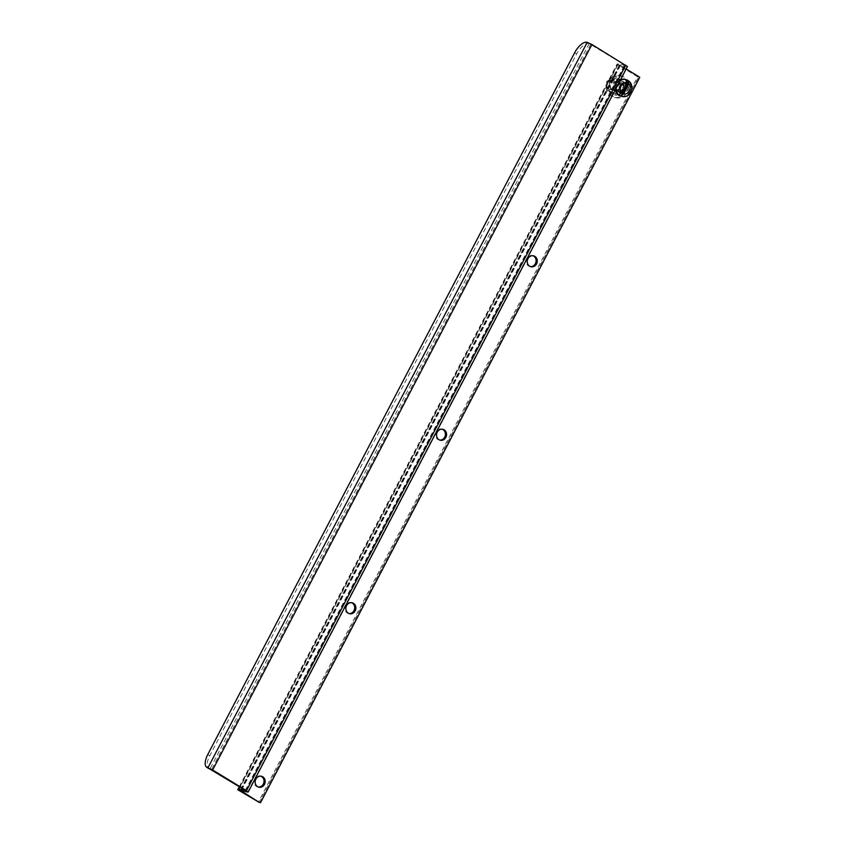 <?xml version="1.0" encoding="UTF-8"?>
<svg xmlns="http://www.w3.org/2000/svg" width="845" height="845" viewBox="0 0 845 845"><rect width="100%" height="100%" fill="white"/><g stroke="black" fill="none" stroke-linecap="round" stroke-linejoin="round"><path stroke-width="0.63" stroke-dasharray="4.22 3.17" d="M620.378 92.749A5.619 4.975 -77.2 0 1 618.329 85.926A5.619 4.975 -77.2 0 1 624.202 82.324A5.619 4.975 -77.2 0 1 625.543 82.873A5.619 4.975 -77.2 0 1 627.581 89.686A5.619 4.975 -77.2 0 1 621.709 93.288A5.619 4.975 -77.2 0 1 620.378 92.749M619.205 92.475A5.619 4.975 -77.2 0 1 617.167 85.662A5.619 4.975 -77.2 0 1 623.04 82.06A5.619 4.975 -77.2 0 1 624.37 82.609A5.619 4.975 -77.2 0 1 626.42 89.422A5.619 4.975 -77.2 0 1 620.547 93.024A5.619 4.975 -77.2 0 1 619.205 92.475M530.449 266.597A5.619 4.975 -77.2 0 1 529.847 266.502A5.619 4.975 -77.2 0 1 528.516 265.964A5.619 4.975 -77.2 0 1 526.467 259.14A5.619 4.975 -77.2 0 1 532.339 255.549A5.619 4.975 -77.2 0 1 532.92 255.718M439.749 440.087A5.619 4.975 -77.2 0 1 439.157 439.991A5.619 4.975 -77.2 0 1 437.816 439.442A5.619 4.975 -77.2 0 1 435.777 432.629A5.619 4.975 -77.2 0 1 441.65 429.028A5.619 4.975 -77.2 0 1 442.22 429.197M349.059 613.565A5.619 4.975 -77.2 0 1 348.457 613.47A5.619 4.975 -77.2 0 1 347.126 612.931A5.619 4.975 -77.2 0 1 345.077 606.108A5.619 4.975 -77.2 0 1 350.95 602.517A5.619 4.975 -77.2 0 1 351.531 602.686M258.359 787.044A5.619 4.975 -77.2 0 1 257.767 786.959A5.619 4.975 -77.2 0 1 256.426 786.41A5.619 4.975 -77.2 0 1 254.387 779.597A5.619 4.975 -77.2 0 1 260.26 775.995A5.619 4.975 -77.2 0 1 260.83 776.164M639.781 77.275L619.269 65.202L617.589 63.808L624.592 64.896L588.923 43.454A13.467 5.978 -58.6 0 0 576.66 53.9L209.75 755.726A13.467 5.978 -58.6 0 0 208.821 768.601M627.444 66.565L619.871 65.002L626.187 68.973M259.352 802.486L638.619 77.011L259.352 802.486M239.293 786.695L616.998 64.209L637.595 76.779L258.327 802.254M637.595 76.779L616.998 64.209M238.786 789.853L618.022 64.442M608.727 88.989A4.489 3.982 102.8 0 0 612.857 81.099A4.489 3.982 102.8 0 0 608.727 88.989M625.015 83.866A4.489 3.982 -77.2 0 1 620.895 91.746A4.489 3.982 -77.2 0 1 625.015 83.866M621.043 96.256A8.661 7.679 102.8 0 0 630.085 90.711A8.661 7.679 102.8 0 0 626.937 80.201A8.661 7.679 102.8 0 0 624.877 79.356M620.536 79.779A8.661 7.679 102.8 0 0 615.34 89.718M621.846 96.436A8.661 7.679 -77.2 0 0 630.898 90.89A8.661 7.679 -77.2 0 0 627.75 80.381A8.661 7.679 -77.2 0 0 626.874 79.926L619.015 94.957M615.213 89.591A3.612 3.2 -77.2 0 1 618.529 83.254A3.612 3.2 -77.2 0 1 615.213 89.591M614.98 82.451A3.612 3.2 102.8 0 0 611.664 88.788A3.612 3.2 102.8 0 0 614.98 82.451M618.952 89.052A7.362 6.528 -77.2 0 1 609.942 92.084A7.362 6.528 -77.2 0 1 607.692 82.187A7.362 6.528 -77.2 0 1 616.702 79.155A7.362 6.528 -77.2 0 1 618.952 89.052M613.438 94.598L606.573 90.415L606.71 81.49L613.713 76.758L620.579 80.94L620.441 89.866L613.438 94.598L616.48 95.295L623.483 90.552L623.621 81.638L616.755 77.444L609.752 82.176L609.615 91.102L616.48 95.295M622.501 89.866A7.362 6.528 -77.2 0 1 613.491 92.887A7.362 6.528 -77.2 0 1 611.241 82.99A7.362 6.528 -77.2 0 1 620.251 79.958A7.362 6.528 -77.2 0 1 622.501 89.866M609.752 82.176L606.71 81.49M606.573 90.415L609.615 91.102M620.441 89.866L623.483 90.552M620.579 80.94L623.621 81.638M613.713 76.758L616.755 77.444M622.026 76.568A11.217 9.939 102.8 0 0 619.364 75.48A11.217 9.939 102.8 0 0 607.639 82.662A11.217 9.939 102.8 0 0 611.727 96.288A11.217 9.939 102.8 0 0 614.389 97.365A11.217 9.939 102.8 0 0 626.113 90.183A11.217 9.939 102.8 0 0 622.026 76.568M613.428 96.668A11.217 9.939 -77.2 0 1 609.34 83.053A11.217 9.939 -77.2 0 1 621.064 75.87A11.217 9.939 -77.2 0 1 623.737 76.958A11.217 9.939 -77.2 0 1 627.814 90.573A11.217 9.939 -77.2 0 1 616.089 97.756A11.217 9.939 -77.2 0 1 613.428 96.668M619.142 82.092A4.933 4.373 -77.2 0 1 620.938 88.081A4.933 4.373 -77.2 0 1 615.783 91.239A4.933 4.373 -77.2 0 1 614.611 90.764A4.933 4.373 -77.2 0 1 612.815 84.775A4.933 4.373 -77.2 0 1 617.97 81.616A4.933 4.373 -77.2 0 1 619.142 82.092M620.843 82.472A4.933 4.373 -77.2 0 1 622.638 88.471A4.933 4.373 -77.2 0 1 617.484 91.63A4.933 4.373 -77.2 0 1 616.311 91.154A4.933 4.373 -77.2 0 1 614.516 85.155A4.933 4.373 -77.2 0 1 619.67 81.997A4.933 4.373 -77.2 0 1 620.843 82.472M245.325 790.371L624.592 64.896M590.771 44.257L211.504 769.732M588.923 43.454L586.948 42.25M245.8 790.709L624.994 65.371M589.197 43.517L209.93 768.992M576.66 53.9L574.674 52.696M618.054 63.787L239.927 787.075M619.269 65.202L240.001 790.677M620.441 65.466L241.343 790.603M247.712 792.05L626.979 66.575M620.029 64.991L240.762 790.476M207.775 754.511L209.75 755.726M616.037 88.376A8.661 7.679 -77.2 0 1 620.082 80.645M623.04 82.06L624.202 82.324M532.339 255.549L533.512 255.813M441.65 429.028L442.812 429.292M350.95 602.517L352.122 602.781M260.26 775.995L261.422 776.259M625.152 65.361L245.884 790.835M239.579 786.864L617.589 63.808M620.547 93.024L621.709 93.288M529.847 266.502L531.019 266.767M439.157 439.991L440.319 440.256M348.457 613.47L349.629 613.734M257.767 786.959L258.929 787.223M240.603 790.476L619.871 65.002M609.794 89.422L621.962 92.189M611.791 80.666L623.948 83.433M614.125 82.102L617.674 82.905M612.519 89.137L616.079 89.95M619.364 75.48L621.064 75.87M617.484 91.63L615.783 91.239M614.389 97.365L616.089 97.756M619.67 81.997L617.97 81.616"/><path stroke-width="1.27" d="M529.688 266.228A5.619 4.975 -77.2 0 1 527.639 259.404A5.619 4.975 -77.2 0 1 533.512 255.813A5.619 4.975 -77.2 0 1 534.843 256.352A5.619 4.975 -77.2 0 1 536.892 263.175A5.619 4.975 -77.2 0 1 531.019 266.767A5.619 4.975 -77.2 0 1 529.688 266.228M532.92 255.718A5.619 4.975 -77.2 0 1 533.681 256.088A5.619 4.975 -77.2 0 1 535.825 262.584A5.619 4.975 -77.2 0 1 530.449 266.597M438.988 439.706A5.619 4.975 -77.2 0 1 436.939 432.893A5.619 4.975 -77.2 0 1 442.812 429.292A5.619 4.975 -77.2 0 1 444.153 429.841A5.619 4.975 -77.2 0 1 446.192 436.654A5.619 4.975 -77.2 0 1 440.319 440.256A5.619 4.975 -77.2 0 1 438.988 439.706M442.22 429.197A5.619 4.975 -77.2 0 1 442.981 429.577A5.619 4.975 -77.2 0 1 445.135 436.073A5.619 4.975 -77.2 0 1 439.749 440.087M348.298 613.195A5.619 4.975 -77.2 0 1 346.249 606.372A5.619 4.975 -77.2 0 1 352.122 602.781A5.619 4.975 -77.2 0 1 353.453 603.319A5.619 4.975 -77.2 0 1 355.502 610.143A5.619 4.975 -77.2 0 1 349.629 613.734A5.619 4.975 -77.2 0 1 348.298 613.195M351.531 602.686A5.619 4.975 -77.2 0 1 352.291 603.055A5.619 4.975 -77.2 0 1 354.435 609.551A5.619 4.975 -77.2 0 1 349.059 613.565M257.598 786.674A5.619 4.975 -77.2 0 1 255.549 779.861A5.619 4.975 -77.2 0 1 261.422 776.259A5.619 4.975 -77.2 0 1 262.763 776.808A5.619 4.975 -77.2 0 1 264.802 783.621A5.619 4.975 -77.2 0 1 258.929 787.223A5.619 4.975 -77.2 0 1 257.598 786.674M260.83 776.164A5.619 4.975 -77.2 0 1 261.591 776.544A5.619 4.975 -77.2 0 1 263.746 783.04A5.619 4.975 -77.2 0 1 258.359 787.044M206.845 767.387L208.821 768.601A13.467 5.978 -58.6 0 0 209.655 768.929L245.325 790.371L238.311 789.283L259.352 802.486L240.603 790.476L247.712 792.05L246.497 790.635L212.665 769.996L207.68 767.725A13.467 5.978 121.4 0 1 206.845 767.387A13.467 5.978 121.4 0 1 207.775 754.511L574.674 52.696A13.467 5.978 121.4 0 1 586.948 42.25L591.944 44.521L627.444 66.565L248.176 792.04M626.187 68.973L639.781 77.275L260.513 802.75M237.73 789.684L259.352 802.486L237.73 789.684L239.293 786.695M620.938 96.129L628.796 81.099L628.617 84.162L623.663 93.637L620.938 96.129A8.651 7.668 -77.2 0 1 619.934 95.622A8.651 7.668 -77.2 0 1 619.015 94.957L621.74 92.464L626.694 82.99L626.874 79.926A8.651 7.668 -77.2 0 1 627.191 80.064A8.651 7.668 -77.2 0 1 627.877 80.423A8.651 7.668 -77.2 0 1 628.796 81.099L628.933 81.183C635.514 86.222 629.895 98.664 621.846 96.436A8.661 7.679 -77.2 0 1 619.786 95.601A8.661 7.679 -77.2 0 1 616.037 88.376M615.34 89.718A8.661 7.679 102.8 0 0 618.984 95.422A8.661 7.679 102.8 0 0 621.043 96.256L621.846 96.436M620.082 80.645A8.661 7.679 -77.2 0 1 625.691 79.546L624.877 79.356A8.661 7.679 102.8 0 0 620.536 79.779M207.68 767.725L209.655 768.929M587.222 42.313L207.954 767.788M212.665 769.996L591.944 44.521M239.927 787.075L238.786 789.262M625.765 65.16L246.497 790.635M627.191 80.064L625.691 79.546A8.661 7.679 -77.2 0 1 626.874 79.926M621.74 92.464C617.621 90.161 622.744 80.359 626.694 82.99M628.617 84.162C632.747 86.465 627.613 96.267 623.663 93.637M238.311 789.283L239.579 786.864"/></g></svg>
